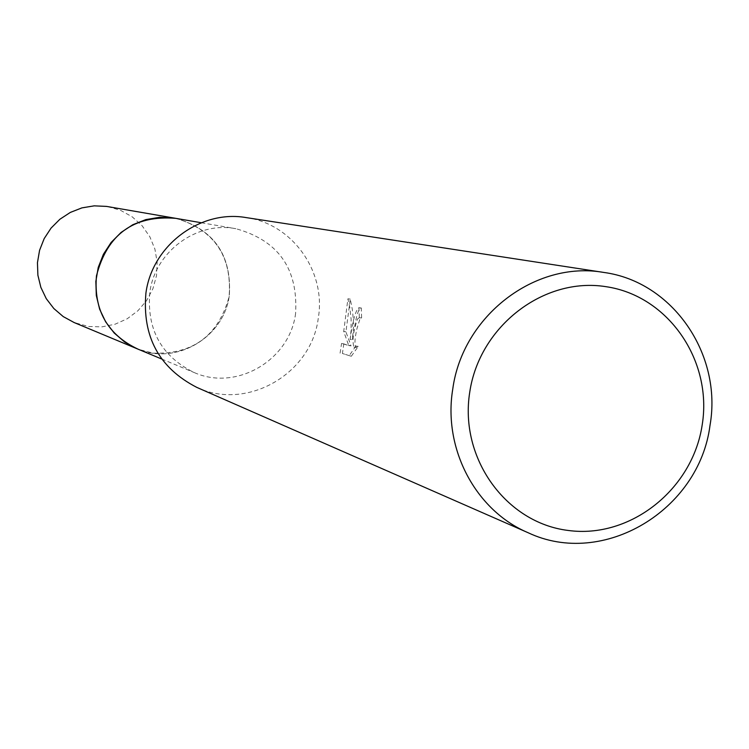 <?xml version="1.0" encoding="UTF-8"?>
<svg xmlns="http://www.w3.org/2000/svg" width="749" height="749" viewBox="0 0 749 749"><rect width="100%" height="100%" fill="white"/><g stroke="black" fill="none" stroke-linecap="round" stroke-linejoin="round"><path stroke-width="0.56" stroke-dasharray="3.75 2.81" d="M174.807 218.174C213.512 228.857 231.694 254.529 229.353 295.172C224.213 337.584 175.425 366.046 136.889 348.678M175.94 218.362C213.961 229.475 231.769 255.072 229.363 295.172C224.251 337.144 176.38 365.615 137.947 349.118M295.593 313.438C289.9 360.138 236.384 391.568 194.103 372.506C161.419 356.337 146.654 329.626 149.819 292.372C155.052 251.598 196.678 220.992 235.888 228.707C278.319 240.457 298.224 268.704 295.593 313.438M246.14 217.594C292.288 223.726 326.33 271.587 318.288 318.11C311.5 373.948 246.964 411.164 196.809 387.392M350.12 339.391C352.667 320.787 355.597 310.217 358.93 307.68L359.351 317.688L361.617 318.016L361.233 308.017C358.584 308.569 356.346 315.235 354.52 328.025L352.367 339.709L353.444 327.725L353.35 319.533L352.302 309.281L350.251 299.113L345.916 331.798L351.019 345.869L341.572 343.398L348.753 345.542L343.707 331.479L347.929 298.776L349.802 307.446L351.112 319.13L351.066 330.777L350.12 339.391L352.367 339.709M343.828 343.716L342.405 353.491L351.318 356.271L342.405 353.491M351.318 356.262L358.256 346.375L356.187 347.442C354.305 345.486 354.558 339.231 356.945 328.689L359.876 319.168L361.617 318.016M359.351 317.688L357.629 318.84C353.256 331.049 352.011 340.467 353.903 347.115L355.972 346.057L358.256 346.384M355.972 346.057L348.968 355.925M359.089 307.708L361.392 308.045M340.083 353.154L341.572 343.398M348.753 345.542L351.019 345.869M343.707 331.479L345.916 331.798M347.929 298.776L350.251 299.113M107.772 206.602L120.57 210.329L132.208 216.826L142.113 225.758L149.8 236.693L154.903 249.071L157.168 262.3L156.504 275.726L152.927 288.693L146.626 300.564L137.9 310.76L127.18 318.793L114.981 324.251L101.901 326.864L88.579 326.489L74.095 322.519M176.408 218.446C214.542 230.243 232.115 256.327 229.119 296.698C218.324 335.721 192.98 354.53 153.086 353.125L138.378 349.296M161.718 359.024L194.103 372.506M361.514 317.997L359.258 317.67M361.233 308.017L358.93 307.68M356.187 347.442L353.903 347.115M201.322 222.743L235.888 228.707"/><path stroke-width="1.12" d="M161.718 359.024L136.889 348.678C107.088 333.942 93.616 309.674 96.462 275.875C107.06 234.634 133.182 215.403 174.807 218.174L201.322 222.743M137.947 349.118C107.463 334.616 93.634 310.208 96.452 275.875C107.304 234.109 133.799 214.944 175.94 218.362M528.157 532.745L196.809 387.392C159.106 367.974 142.132 336.582 145.905 293.215C152.047 245.541 200.198 209.467 246.14 217.594L603.797 272.439C672.658 281.605 722.523 354.408 710.015 425.338C699.266 510.406 603.029 568.201 528.157 532.745C475.681 510.621 442.865 448.829 452.742 389.19C462.451 315.919 535.263 260.221 603.797 272.439M702.197 424.88C692.582 489.481 630.302 538.971 568.173 530.451C505.903 522.896 459.165 458.098 469.735 392.233C479.369 326.236 543.783 276.737 605.866 286.661C668.117 295.612 712.72 360.419 702.197 424.88M138.378 349.296L74.095 322.519L63.234 316.593L53.825 308.522L46.26 298.654L40.867 287.391L37.89 275.229L37.45 262.693L39.575 250.306L44.182 238.603L51.054 228.108L59.901 219.242L70.35 212.407L81.941 207.876L94.177 205.853L106.536 206.406L176.408 218.446M136.852 348.688L124.69 342.031L114.148 332.968L105.675 321.864L99.636 309.206L96.312 295.509L95.844 281.39L98.241 267.43L103.418 254.257L111.152 242.414L121.095 232.424L132.816 224.719L145.821 219.607L159.546 217.313L174.789 218.146"/></g></svg>

